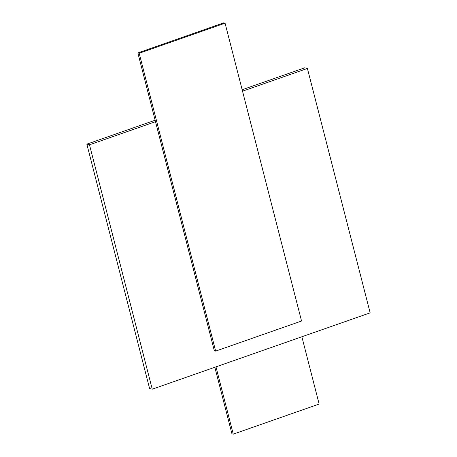 <?xml version="1.0" encoding="UTF-8"?>
<svg xmlns="http://www.w3.org/2000/svg" width="457" height="457" viewBox="0 0 457 457"><rect width="100%" height="100%" fill="white"/><g stroke="black" fill="none" stroke-linecap="round" stroke-linejoin="round"><path stroke-width="0.69" d="M155.134 120.231L86.847 144.155L149.599 388.541L152.244 389.193L370.153 312.845L307.401 68.459L304.756 67.807L242.159 89.743M215.978 366.862L233.259 434.15L231.933 433.824L214.841 367.257M233.259 434.15L319.14 404.062L301.866 336.769M86.847 144.155L89.492 144.8L152.244 389.193M155.506 121.676L214.333 350.787L215.653 351.113L301.54 321.02L225.067 23.176L223.741 22.85L137.86 52.938L155.506 121.676L89.492 144.8M307.401 68.459L242.53 91.183M137.86 52.938L139.179 53.263L215.653 351.113M225.067 23.176L139.179 53.263"/></g></svg>

